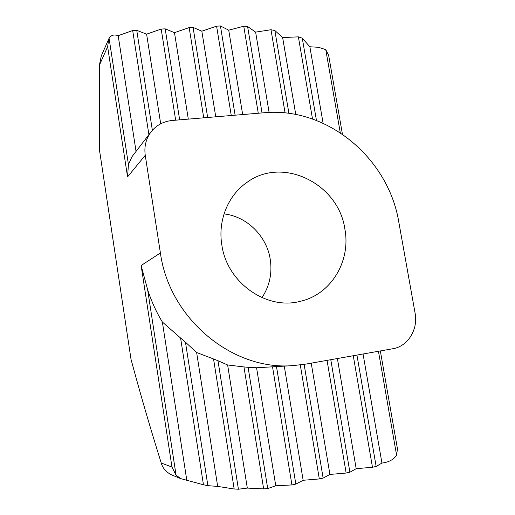 <?xml version="1.0" encoding="UTF-8"?>
<svg xmlns="http://www.w3.org/2000/svg" width="515" height="515" viewBox="0 0 515 515"><rect width="100%" height="100%" fill="white"/><g stroke="black" fill="none" stroke-linecap="round" stroke-linejoin="round"><path stroke-width="0.77" d="M344.876 229.098C350.966 260.925 331.28 294.213 300.683 301.224C266.886 310.642 227.018 282.87 221.843 245.024C217.71 220.549 228.042 195.365 246.878 182.465C282.619 155.813 338.645 183.72 344.876 229.098M261.993 297.657C269.609 286.037 272.351 273.214 270.221 259.18C266.661 236.018 246.878 216.448 224.044 213.905M145.249 155.311L160.403 252.981C169.3 318.766 232.535 370.845 293.041 365.605L306.026 364.079L392.842 348.732C407.893 346.402 418.322 329.407 415.09 313.133L398.81 222.113C388.458 158.163 327.038 106.611 263.938 112.766L172.197 120.478C163.467 121.347 156.412 125.151 151.03 131.892L131.988 156.695L128.441 164.562L127.553 176.877L145.249 155.311C144.039 146.524 145.964 138.715 151.03 131.892M128.441 164.562L109.077 38.264L101.32 55.826L99.382 65.212L99.492 150.103L131.022 359.315C140.016 392.816 150.084 427.386 161.24 463.024C162.624 468.045 165.984 471.952 171.315 474.746M248.095 367.324L243.956 366.931L263.648 488.896L267.716 488.568L248.095 367.324L256.573 367.768L293.041 365.605M147.618 289.604C151.41 301.275 156.328 312.084 162.373 322.03L180.591 338.033L203.457 484.782L180.997 478.699L176.091 475.3L147.618 289.604L141.123 265.515L171.978 467.066L161.24 463.024M203.457 484.782L207.88 485.664L185.464 342.179L180.591 338.033M185.464 342.179L196.633 352.518L213.545 358.968L234.177 488.993L238.419 489.224L217.974 360.719L213.545 358.968M217.974 360.719L227.624 364.974L243.956 366.931M378.448 351.281L396.614 455.312L397.432 448.752L380.334 350.947M396.614 455.312C393.409 459.734 388.51 462.315 381.937 463.056L376.156 466.461L356.94 355.08M316.461 120.459L302.266 38.174L309.863 46.756L318.598 47.322L325.77 49.646L328.641 55.285L342.43 134.177M108.774 38.883L107.635 46.736L127.553 176.877M109.077 38.264C110.989 35.142 114.027 34.28 118.193 35.677L132.683 30.546L148.906 134.66M176.091 475.3L171.978 467.066M152.363 130.276L136.752 30.334L132.683 30.546M136.752 30.334L146.608 34.151L161.195 29.052L175.66 120.188M179.664 119.853L165.186 28.846L161.195 29.052M165.186 28.846L174.482 32.657L189.16 27.598L203.734 117.826M207.661 117.497L193.074 27.392L189.16 27.598M193.074 27.392L201.822 31.19L216.59 26.162L231.267 115.515M235.117 115.186L220.433 25.969L216.59 26.162M302.266 38.174L298.372 36.855L312.521 119.017M220.433 25.969L228.724 30.173L243.75 26.233L258.273 113.242M262.051 112.927L247.593 26.516L243.75 26.233M247.593 26.516L255.62 32.123L270.987 29.735L285.091 112.94M288.928 113.39L274.849 30.52L270.987 29.735M274.849 30.52L282.638 37.556L298.372 36.855M353.271 355.73L372.474 467.266L376.156 466.461M372.474 467.266L356.18 468.689L349.904 472.223L330.785 359.702M327.044 360.358L346.151 473.047L349.904 472.223M346.151 473.047L329.922 474.431L323.137 478.1L304.114 364.395M300.284 364.942L319.313 478.937L323.137 478.1M319.313 478.937L303.148 480.283L295.835 484.094L276.497 366.596M272.532 366.828L291.928 484.937L295.835 484.094M291.928 484.937L275.77 485.793L267.716 488.568M263.648 488.896L247.316 488.085L238.419 489.224M234.177 488.993L217.678 486.411L207.88 485.664M381.937 463.056L363.056 353.998M323.111 123.252L309.863 46.756M118.193 35.677L136.05 151.41M162.373 322.03L186.784 480.218M356.18 468.689L337.389 358.537M295.764 114.504L282.638 37.556M146.608 34.151L160.693 123.787M196.633 352.518L217.678 486.411M329.922 474.431L311.227 363.159M269.113 112.45L255.62 32.123M174.482 32.657L188.31 119.126M227.624 364.974L247.316 488.085M303.148 480.283L284.274 366.126M242.674 114.555L228.724 30.173M201.822 31.19L215.753 116.815M256.573 367.768L275.77 485.793M160.403 252.981L141.123 265.515M99.382 65.212L107.635 46.736M325.77 49.646L340.28 132.728M180.096 478.384L171.315 474.753"/></g></svg>
